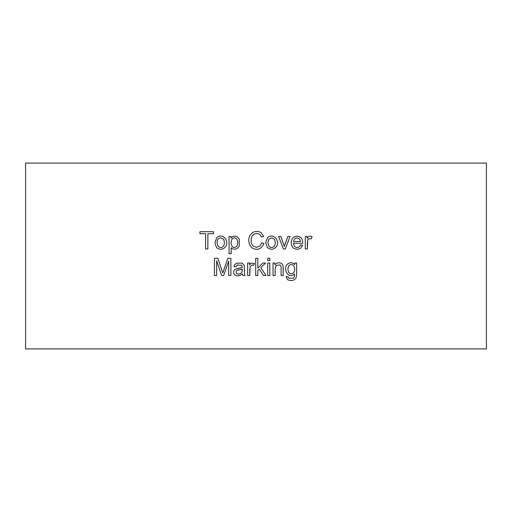 <?xml version="1.0" encoding="UTF-8"?>
<svg xmlns="http://www.w3.org/2000/svg" width="512" height="512" viewBox="0 0 512 512"><rect width="100%" height="100%" fill="white"/><g stroke="black" fill="none" stroke-linecap="round" stroke-linejoin="round"><path stroke-width="0.77" d="M486.4 163.098L25.6 163.098L25.6 348.902L486.4 348.902L486.4 163.098L486.4 348.902L25.6 348.902L25.6 163.098L486.4 163.098M287.398 279.571C291.117 281.286 294.003 280.749 296.051 277.952L296.653 273.824L296.653 263.027L294.746 263.027L296.653 263.027L296.653 273.824L296.051 277.952C294.003 280.749 291.117 281.286 287.398 279.571L286.08 276.544L288.122 276.832L288.845 278.227L293.306 278.24L294.394 276.602L294.541 273.894C287.789 280.25 282.131 267.213 288.179 263.565C290.579 262.182 292.768 262.515 294.746 264.563L294.746 263.027L294.746 264.563C292.768 262.515 290.579 262.182 288.179 263.565C282.131 267.213 287.789 280.25 294.541 273.894L294.394 276.602L293.306 278.24L288.845 278.227L293.306 278.24L288.845 278.227L288.122 276.832L286.08 276.544L287.398 279.571L286.08 276.544L288.122 276.832M281.094 275.52L281.094 267.91L280.851 265.971L279.968 264.954L276.141 265.421L275.155 268.691L275.155 275.52L273.056 275.52L273.056 263.027L274.963 263.027L274.963 264.806C277.363 262.278 279.846 262.086 282.426 264.218L283.091 265.779L283.206 275.52L281.094 275.52L283.206 275.52L283.206 267.84L283.206 275.52L281.094 275.52L281.094 267.91M269.811 263.027L269.811 275.52L267.718 275.52L267.718 263.027L269.811 263.027L267.718 263.027L267.718 275.52L269.811 275.52L267.718 275.52L267.718 263.027L269.811 263.027L269.811 275.52L269.811 263.027M269.811 258.278L269.811 260.698L267.718 260.698L267.718 258.278L269.811 258.278L267.718 258.278L267.718 260.698L269.811 260.698L267.718 260.698L267.718 258.278L269.811 258.278L269.811 260.698L269.811 258.278M257.798 275.52L257.798 270.579L257.798 275.52L255.699 275.52L255.699 258.278L257.798 258.278L257.798 268.115L262.822 263.027L265.549 263.027L260.781 267.667L266.029 275.52L263.43 275.52L259.29 269.126L257.798 270.579L259.29 269.126L263.43 275.52L266.029 275.52L260.781 267.667L265.549 263.027L262.822 263.027L257.798 268.115L257.798 258.278L255.699 258.278L255.699 275.52L257.798 275.52L255.699 275.52L255.699 258.278L257.798 258.278M253.683 265.389L252.134 264.928L250.106 266.515L249.754 275.52L247.642 275.52L247.642 263.027L249.555 263.027L249.555 264.922L250.899 263.162L254.438 263.43L253.683 265.389L254.438 263.43L250.899 263.162L254.438 263.43L253.683 265.389L252.134 264.928L253.683 265.389L252.134 264.928L250.106 266.515L249.754 275.52L247.642 275.52L249.754 275.52L250.106 266.515M245.062 275.52L242.899 275.52L242.451 273.952L240.205 275.386C237.914 276.083 236.077 275.885 234.688 274.803C233.107 272.851 233.242 271.027 235.091 269.318L242.291 267.578L241.702 265.216L237.088 265.03L236.019 266.867L233.946 266.579L234.874 264.448L236.742 263.187L242.176 263.117L244.307 265.504L244.538 274.022L245.062 275.52L244.538 274.022L245.062 275.52L242.899 275.52L242.451 273.952L242.899 275.52L245.062 275.52M216.646 275.52L214.458 275.52L216.646 275.52L216.646 260.838L216.646 275.52L214.458 275.52L214.458 258.278L217.85 258.278L222.765 273.024L221.939 270.477L222.765 273.024L227.846 258.278L230.88 258.278L230.88 275.52L228.691 275.52L228.691 261.088L223.674 275.52L221.619 275.52L216.646 260.838L221.619 275.52L223.674 275.52L228.691 261.088L228.691 275.52L230.88 275.52L230.88 258.278L227.846 258.278L223.686 270.259L227.846 258.278L230.88 258.278L230.88 275.52L228.691 275.52M312.077 236.858L311.315 238.816L308.518 238.784L307.744 239.942L307.386 248.947L305.274 248.947L305.274 236.454L307.181 236.454L307.181 238.355C308.666 235.955 310.298 235.456 312.077 236.858L311.315 238.816L312.077 236.858C310.298 235.456 308.666 235.955 307.181 238.355L307.181 236.454L305.274 236.454L305.274 248.947L307.386 248.947L305.274 248.947L305.274 236.454L307.181 236.454M302.707 243.264L293.376 243.264L294.547 246.406C296.966 248.288 298.944 247.789 300.486 244.902L302.65 245.19L300.736 248.173C297.939 249.773 295.296 249.568 292.813 247.552C290.669 244.333 290.675 241.12 292.838 237.92C295.578 235.61 298.342 235.603 301.139 237.888C302.266 238.995 302.784 240.787 302.707 243.264C302.784 240.787 302.266 238.995 301.139 237.888C302.266 238.995 302.784 240.787 302.707 243.264L293.376 243.264L294.547 246.406C296.966 248.288 298.944 247.789 300.486 244.902C298.944 247.789 296.966 248.288 294.547 246.406L293.376 243.264M207.878 248.947L207.878 233.728L207.878 248.947L205.613 248.947L205.613 233.728L199.923 233.728L199.923 231.706L213.568 231.706L213.568 233.728L207.878 233.728L213.568 233.728L213.568 231.706L199.923 231.706L199.923 233.728L205.613 233.728L205.613 248.947L207.878 248.947L205.613 248.947M214.874 242.701L216.8 237.568C222.227 232.691 229.312 240.442 225.856 246.323L223.757 248.467C220.928 249.728 218.502 249.421 216.493 247.552L214.874 242.701L216.493 247.552C218.502 249.421 220.928 249.728 223.757 248.467L225.856 246.323C229.312 240.442 222.227 232.691 216.8 237.568L214.874 242.701M231.162 253.728L229.056 253.728L231.162 253.728L231.162 247.667L231.162 253.728L229.056 253.728L229.056 236.454L230.957 236.454L230.957 238.074L232.506 236.646C235.424 235.558 237.683 236.448 239.29 239.322L239.226 246.061L237.216 248.41C234.688 249.677 232.672 249.427 231.162 247.667C232.672 249.427 234.688 249.677 237.216 248.41L239.226 246.061L237.216 248.41M263.699 236.454L261.453 236.973L259.718 234.24L256.845 233.382L253.53 234.336L251.648 236.89C250.528 241.363 251.226 244.557 253.747 246.464L256.672 247.264L259.917 246.163L261.715 242.899L263.987 243.469C261.427 249.107 257.536 250.65 252.314 248.102C248.672 244.634 247.827 240.435 249.779 235.501L252.717 232.467C255.846 230.989 258.688 231.085 261.242 232.742L263.699 236.454L261.242 232.742L263.699 236.454L261.453 236.973L259.718 234.24L261.453 236.973L263.699 236.454M265.715 242.701L267.654 237.568C273.03 232.698 280.147 240.416 276.71 246.323C273.83 249.734 270.707 250.144 267.341 247.552L265.715 242.701L267.341 247.552C270.707 250.144 273.83 249.734 276.71 246.323C280.147 240.416 273.03 232.698 267.654 237.568L265.715 242.701L267.654 237.568M290.054 236.454L285.331 248.947L283.334 248.947L278.592 236.454L280.838 236.454L284.32 246.451L283.52 243.942L284.32 246.451L287.872 236.454L290.054 236.454L287.872 236.454L285.101 244.077L287.872 236.454L290.054 236.454L285.331 248.947L283.334 248.947L285.331 248.947L290.054 236.454M199.923 233.728L199.923 231.706L213.568 231.706L213.568 233.728M217.043 242.714C217.203 239.52 218.432 237.926 220.73 237.933L223.366 239.136C224.774 241.587 224.774 243.974 223.366 246.304C221.632 247.891 219.872 247.891 218.086 246.304L217.043 242.714C217.203 239.52 218.432 237.926 220.73 237.933C218.432 237.926 217.203 239.52 217.043 242.714L218.086 246.304C219.872 247.891 221.632 247.891 223.366 246.304C224.774 243.974 224.774 241.587 223.366 239.136C224.774 241.587 224.774 243.974 223.366 246.304C224.774 243.974 224.774 241.587 223.366 239.136L220.73 237.933M225.856 246.323L223.757 248.467M229.056 253.728L229.056 236.454L229.056 253.728M229.056 236.454L230.957 236.454L229.056 236.454M232.506 236.646C235.424 235.558 237.683 236.448 239.29 239.322C237.683 236.448 235.424 235.558 232.506 236.646L230.957 238.074L230.957 236.454M239.226 246.061L239.29 239.322M230.957 242.771L232.013 239.091C233.645 237.434 235.232 237.408 236.768 239.008C238.093 241.51 238.08 243.936 236.749 246.304C233.754 248.71 231.827 247.533 230.957 242.771L232.013 239.091L230.957 242.771C231.827 247.533 233.754 248.71 236.749 246.304C238.08 243.936 238.093 241.51 236.768 239.008C238.093 241.51 238.08 243.936 236.749 246.304C238.08 243.936 238.093 241.51 236.768 239.008C235.232 237.408 233.645 237.434 232.013 239.091L230.957 242.771M261.715 242.899L263.987 243.469L261.715 242.899L259.917 246.163L261.715 242.899L259.917 246.163L256.672 247.264L253.747 246.464C251.226 244.557 250.528 241.363 251.648 236.89C250.528 241.363 251.226 244.557 253.747 246.464C251.226 244.557 250.528 241.363 251.648 236.89L253.53 234.336L256.845 233.382L253.53 234.336L256.845 233.382L259.718 234.24L261.453 236.973M249.779 235.501L252.717 232.467L249.779 235.501C247.827 240.435 248.672 244.634 252.314 248.102C257.536 250.65 261.427 249.107 263.987 243.469C261.427 249.107 257.536 250.65 252.314 248.102M261.242 232.742C258.688 231.085 255.846 230.989 252.717 232.467M259.917 246.163L256.672 247.264M267.885 242.714L268.934 239.123L271.584 237.933L274.208 239.136C275.616 241.587 275.622 243.981 274.221 246.304C272.448 247.891 270.688 247.891 268.934 246.304L267.885 242.714L268.934 246.304L267.885 242.714L268.934 239.123L267.885 242.714L268.934 246.304C270.688 247.891 272.448 247.891 274.221 246.304C275.622 243.981 275.616 241.587 274.208 239.136L271.584 237.933L268.934 239.123M276.71 246.323C273.83 249.734 270.707 250.144 267.341 247.552M274.208 239.136C275.616 241.587 275.622 243.981 274.221 246.304C275.622 243.981 275.616 241.587 274.208 239.136L271.584 237.933M283.334 248.947L278.592 236.454L283.334 248.947M278.592 236.454L280.838 236.454L278.592 236.454M283.52 243.942L280.838 236.454L284.32 246.451L287.872 236.454M300.506 241.523L293.491 241.523C294.624 237.786 296.691 236.992 299.706 239.136L300.506 241.523L299.706 239.136C296.691 236.992 294.624 237.786 293.491 241.523L300.506 241.523L299.706 239.136M300.486 244.902L302.65 245.19L300.486 244.902M302.65 245.19L300.736 248.173C297.939 249.773 295.296 249.568 292.813 247.552C295.296 249.568 297.939 249.773 300.736 248.173L302.65 245.19M292.838 237.92C295.578 235.61 298.342 235.603 301.139 237.888C298.342 235.603 295.578 235.61 292.838 237.92C290.675 241.12 290.669 244.333 292.813 247.552M311.315 238.816L308.518 238.784L311.315 238.816L308.518 238.784L307.744 239.942L307.386 248.947L307.744 239.942M307.386 248.947L307.386 242.413M214.458 275.52L214.458 258.278L214.458 275.52M214.458 258.278L217.85 258.278L214.458 258.278M221.939 270.477L217.85 258.278L222.765 273.024L227.846 258.278M223.674 275.52L221.619 275.52M234.688 274.803C233.107 272.851 233.242 271.027 235.091 269.318L238.509 268.314L235.091 269.318C233.242 271.027 233.107 272.851 234.688 274.803C236.077 275.885 237.914 276.083 240.205 275.386L242.451 273.952M237.088 265.03L236.019 266.867L237.088 265.03L241.702 265.216L237.088 265.03L241.702 265.216L242.291 267.578L238.509 268.314M236.019 266.867L233.946 266.579L236.019 266.867M234.874 264.448L236.742 263.187L234.874 264.448L233.946 266.579L234.874 264.448M242.176 263.117L244.307 265.504L244.538 274.022L244.307 265.504L242.176 263.117L236.742 263.187M236.467 273.587L238.355 274.144L240.544 273.619L238.355 274.144L236.467 273.587L236.122 271.155L236.96 270.464L236.122 271.155L236.467 273.587L238.355 274.144L240.544 273.619L238.355 274.144M241.946 272.141L242.278 269.229L241.946 272.141L240.544 273.619L241.946 272.141L242.291 270.01L241.946 272.141M242.278 269.229L236.96 270.464L242.278 269.229L242.291 270.01L242.278 269.229L236.96 270.464L236.122 271.155M247.642 275.52L247.642 263.027L247.642 275.52M247.642 263.027L249.555 263.027L247.642 263.027M250.899 263.162L249.555 264.922L249.555 263.027M249.754 275.52L249.754 268.979M262.822 263.027L265.549 263.027M266.029 275.52L263.43 275.52M275.155 275.52L273.056 275.52L275.155 275.52L275.155 268.691L275.155 275.52L275.155 268.691L276.141 265.421L279.968 264.954L276.141 265.421L279.968 264.954L280.851 265.971M273.056 275.52L273.056 263.027L273.056 275.52M273.056 263.027L274.963 263.027L273.056 263.027M274.963 264.806C277.363 262.278 279.846 262.086 282.426 264.218C279.846 262.086 277.363 262.278 274.963 264.806L274.963 263.027M282.426 264.218L283.091 265.779L283.206 267.84L283.091 265.779L282.426 264.218M287.814 269.043L288.806 265.651C290.432 264.122 292.058 264.128 293.69 265.677C295.046 268.102 295.053 270.419 293.715 272.634C292.045 274.131 290.406 274.131 288.8 272.621L287.814 269.043L288.8 272.621L287.814 269.043L288.806 265.651L287.814 269.043L288.8 272.621C290.406 274.131 292.045 274.131 293.715 272.634C295.053 270.419 295.046 268.102 293.69 265.677C295.046 268.102 295.053 270.419 293.715 272.634C295.053 270.419 295.046 268.102 293.69 265.677C292.058 264.128 290.432 264.122 288.806 265.651M294.746 263.027L296.653 263.027L296.653 273.824L296.051 277.952M294.541 273.894L294.394 276.602"/></g></svg>
